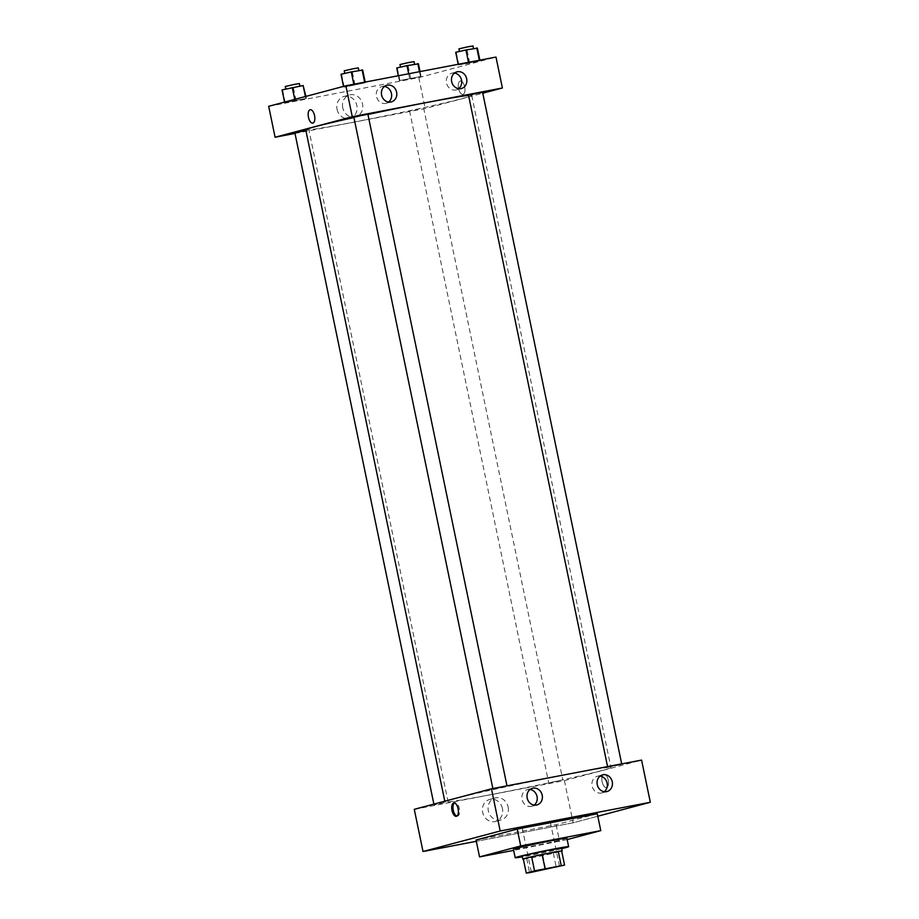 <?xml version="1.0" encoding="UTF-8"?>
<svg xmlns="http://www.w3.org/2000/svg" width="919" height="919" viewBox="0 0 919 919"><rect width="100%" height="100%" fill="white"/><g stroke="black" fill="none" stroke-linecap="round" stroke-linejoin="round"><path stroke-width="0.69" stroke-dasharray="4.59 3.45" d="M523.566 826.48L550.148 821.172L523.566 826.48M523.325 858.989L561.647 851.04M523.348 859.116A20.115 0.586 168.3 0 0 542.601 855.589A20.115 0.586 168.3 0 0 561.681 851.178M561.601 848.122A20.115 0.586 -11.7 0 1 542.026 852.775A20.115 0.586 -11.7 0 1 522.21 856.278M542.842 855.52L545.748 869.581M526.702 858.61L529.608 872.671M553.353 853.246L556.259 867.306M561.704 848.651A27.294 0.793 -11.7 0 1 522.325 856.807M566.885 838.231A27.294 0.793 -11.7 0 1 540.315 844.538A27.294 0.793 -11.7 0 1 513.434 849.305M567.161 839.575L513.652 850.374M597.281 813.763L556.11 824.711L476.053 840.023M556.11 824.711L559.614 841.574M597.787 816.233L573.134 822.792L476.318 841.322L573.134 822.792L597.787 816.233M444.314 802.666L434.067 804.975L444.314 802.666M503.279 786.986L493.032 789.295L503.279 786.986M414.274 809.329L564.404 780.61L641.577 760.093M608.504 767.101L621.795 764.447L608.504 767.101M559.005 780.725L548.758 783.034L559.005 780.725M454.112 798.829A84.755 2.47 -11.7 0 1 547.207 778.278A84.755 2.47 -11.7 0 1 610.917 767.526A84.755 2.47 -11.7 0 1 528.425 787.124A84.755 2.47 -11.7 0 1 444.934 801.896A84.755 2.47 -11.7 0 1 454.112 798.829M600.096 776.096A8.616 7.639 75.1 0 0 597.855 776.141A8.616 7.639 75.1 0 0 597.384 776.256A8.616 7.639 75.1 0 0 592.227 786.549A8.616 7.639 75.1 0 0 601.819 792.913A8.616 7.639 75.1 0 0 604.254 791.707M530.045 789.49A8.616 7.639 75.1 0 0 527.805 789.547A8.616 7.639 75.1 0 0 527.334 789.651A8.616 7.639 75.1 0 0 522.164 799.944A8.616 7.639 75.1 0 0 531.756 806.319A8.616 7.639 75.1 0 0 534.192 805.113M502.44 808.548A11.361 10.075 75.1 0 0 489.62 799.461A11.361 10.075 75.1 0 0 482.808 813.028A11.361 10.075 75.1 0 0 495.456 821.425A11.361 10.075 75.1 0 0 502.44 808.548M564.404 780.61L573.134 822.792M602.117 781.713A6.824 3.159 -100.8 0 0 606.46 787.594A6.824 3.159 -100.8 0 0 608.275 780.3A6.824 3.159 -100.8 0 0 603.886 774.189A6.824 3.159 -100.8 0 0 602.117 781.713A6.824 3.159 79.2 0 1 603.886 774.189A6.824 3.159 79.2 0 1 608.275 780.3A6.824 3.159 79.2 0 1 606.448 787.594A6.824 3.159 79.2 0 1 602.117 781.713M508.127 807.031A11.361 10.075 -104.9 0 1 501.154 819.909A11.361 10.075 -104.9 0 1 488.494 811.511A11.361 10.075 -104.9 0 1 495.307 797.945A11.361 10.075 -104.9 0 1 508.127 807.031M456.938 816.061A6.824 3.159 -100.8 0 0 457.593 816.072A6.824 3.159 -100.8 0 0 459.362 808.559A6.824 3.159 -100.8 0 0 455.031 802.678A6.824 3.159 -100.8 0 0 454.423 802.93M353.918 117.54A84.755 2.47 -11.7 0 1 367.956 114.484M468.575 95.415A84.755 2.47 -11.7 0 1 471.734 95.427A84.755 2.47 -11.7 0 1 389.242 115.036A84.755 2.47 -11.7 0 1 305.751 129.809M294.884 132.887L305.878 130.429M482.601 92.348L468.541 95.266M367.91 114.289L353.849 117.207M419.822 108.626L409.575 110.946L419.822 108.626M294.999 133.427L425.21 108.522L482.785 93.21M306.337 98.425L284.672 102.572L306.337 98.425L284.672 102.572L306.337 98.425L305.924 96.403M421.04 76.484L399.363 80.631L421.04 76.484L399.363 80.631L421.04 76.484L420.029 71.59M480.005 60.803L458.328 64.95L479.408 60.551L458.328 64.95L469.758 63.124L480.005 60.803L479.867 60.149M268.681 106.305L418.811 77.587L495.984 57.058M343.637 86.891L365.302 82.744L344.234 87.133L365.302 82.744L343.534 86.397M454.514 73.061A8.616 7.639 75.1 0 0 452.263 73.118A8.616 7.639 75.1 0 0 451.803 73.221A8.616 7.639 75.1 0 0 446.634 83.514A8.616 7.639 75.1 0 0 456.226 89.89A8.616 7.639 75.1 0 0 458.661 88.683M384.452 86.466A8.616 7.639 75.1 0 0 382.212 86.524A8.616 7.639 75.1 0 0 381.741 86.627A8.616 7.639 75.1 0 0 376.572 96.92A8.616 7.639 75.1 0 0 386.175 103.284A8.616 7.639 75.1 0 0 388.611 102.078M337.055 109.304A11.361 10.075 75.1 0 0 349.875 118.39A11.361 10.075 75.1 0 0 356.687 104.823A11.361 10.075 75.1 0 0 344.028 96.426A11.361 10.075 75.1 0 0 337.055 109.304M418.811 77.587L425.21 108.522M463.004 94.393A6.824 3.159 -100.8 0 0 464.704 87.006A6.824 3.159 -100.8 0 0 460.339 81.01A6.824 3.159 -100.8 0 0 458.524 88.304A6.824 3.159 -100.8 0 0 462.9 94.416A6.824 3.159 -100.8 0 0 463.004 94.393A6.824 3.159 79.2 0 1 462.9 94.416A6.824 3.159 79.2 0 1 458.524 88.304A6.824 3.159 79.2 0 1 460.339 81.01A6.824 3.159 79.2 0 1 464.692 87.006A6.824 3.159 79.2 0 1 463.004 94.393M342.741 107.787A11.361 10.075 -104.9 0 1 349.725 94.921A11.361 10.075 -104.9 0 1 362.373 103.307A11.361 10.075 -104.9 0 1 355.561 116.885A11.361 10.075 -104.9 0 1 342.741 107.787M312.782 123.135L312.782 123.135A6.824 3.159 -100.8 0 0 314.597 115.84A6.824 3.159 -100.8 0 0 310.22 109.729L310.22 109.729M282.053 89.913L303.718 85.766M286.636 89.04L299.916 86.386L286.636 89.04M305.407 96.541L305.751 98.172M294.735 99.378L294.919 100.251M282.65 90.165L285.269 102.813M293.483 88.086L296.102 100.745M299.341 83.572L285.269 86.489M396.744 67.972L418.409 63.825M401.327 67.098L414.618 64.445L401.327 67.098M419.501 71.693L420.442 76.231M408.668 73.773L409.61 78.31M398.352 75.737L399.363 80.631M397.341 68.213L399.96 80.872M408.174 66.145L410.793 78.804M414.032 61.63L399.96 64.548M341.018 74.232L362.683 70.085M345.601 73.359L358.881 70.706L345.601 73.359M365.176 82.09L365.302 82.744M341.615 74.485L344.234 87.133M352.448 72.406L355.067 85.065M358.307 67.891L344.234 70.809M455.709 52.291L477.386 48.144M460.293 51.418L473.584 48.764L460.293 51.418M458.202 64.296L458.328 64.95M456.306 52.532L458.926 65.192M467.139 50.465L469.758 63.124M472.998 45.95L458.926 48.868M559.464 866.157L550.148 821.172M531.331 871.993L522.015 826.997M602.531 774.889L597.384 776.256M606.965 791.546L601.819 792.913M532.48 788.284L527.334 789.651M536.903 804.952L531.756 806.319M495.456 821.425L501.154 819.909M489.62 799.461L495.307 797.945M456.329 816.313L457.593 816.072M453.768 802.919L455.031 802.678M444.796 801.219L444.934 801.896M471.734 95.427L610.917 767.526M448.127 802.069L308.945 129.97M434.067 804.975L433.883 804.114M607.562 766.595L607.723 767.354M492.871 788.536L493.032 789.295M409.575 110.946L548.758 783.034M423.636 108.028L562.83 780.128M456.95 71.854L451.803 73.221M461.372 88.523L456.226 89.89M386.888 85.26L381.741 86.627M391.322 101.917L386.175 103.284M349.875 118.39L355.561 116.885M344.028 96.426L349.725 94.921"/><path stroke-width="1.38" d="M532.882 871.465L559.464 866.157L532.882 871.465M529.608 872.671L564.565 865.101L534.536 870.844L526.242 873.05L529.608 872.671M561.187 865.48L558.27 851.419L542.13 854.509L545.047 868.57M534.536 870.844L531.619 856.784L523.325 858.989L526.242 873.05M531.619 856.784L542.13 854.509M558.27 851.419L561.647 851.04L564.565 865.101M561.681 851.178A20.115 0.586 168.3 0 0 562.175 850.937A20.115 0.586 168.3 0 0 551.492 852.625A20.115 0.586 168.3 0 0 522.796 859.093A20.115 0.586 168.3 0 0 523.348 859.116M522.796 859.093L522.21 856.278A20.115 0.586 -11.7 0 1 524.393 855.555A20.115 0.586 -11.7 0 1 550.906 849.811A20.115 0.586 -11.7 0 1 561.601 848.122L562.175 850.937M522.325 856.807A27.294 0.793 -11.7 0 1 515.18 857.737A27.294 0.793 -11.7 0 1 518.132 856.749A27.294 0.793 -11.7 0 1 548.115 850.132A27.294 0.793 -11.7 0 1 568.631 846.663A27.294 0.793 -11.7 0 1 561.704 848.651M515.18 857.737L513.434 849.305A27.294 0.793 -11.7 0 1 516.386 848.317A27.294 0.793 -11.7 0 1 546.368 841.689A27.294 0.793 -11.7 0 1 566.885 838.231L568.631 846.663M513.652 850.374L479.546 856.899L520.705 845.951L600.773 830.638L567.161 839.575M600.773 830.638L597.281 813.763L517.213 829.076L476.053 840.023L479.546 856.899M650.319 802.276L597.787 816.233L650.319 802.276L641.577 760.093L491.458 788.812L414.274 809.329L423.016 851.511L500.189 830.994L650.319 802.276L500.189 830.994L423.016 851.511L476.318 841.322L423.016 851.511M517.213 829.076L520.705 845.951M612.261 781.782A8.616 7.639 -104.9 0 1 606.965 791.546A8.616 7.639 -104.9 0 1 597.373 785.182A8.616 7.639 -104.9 0 1 602.531 774.889A8.616 7.639 -104.9 0 1 603.002 774.774A8.616 7.639 -104.9 0 1 612.261 781.782M527.184 798.048A8.616 7.639 -104.9 0 1 532.48 788.284A8.616 7.639 -104.9 0 1 532.94 788.18A8.616 7.639 -104.9 0 1 542.141 794.912A8.616 7.639 -104.9 0 1 536.903 804.952A8.616 7.639 -104.9 0 1 527.184 798.048M491.458 788.812L500.189 830.994M604.254 791.707A8.616 7.639 75.1 0 0 606.988 782.62A8.616 7.639 75.1 0 0 600.096 776.096M534.192 805.113A8.616 7.639 75.1 0 0 536.926 796.026A8.616 7.639 75.1 0 0 530.045 789.49M458.11 808.8A6.824 3.159 79.2 0 1 456.329 816.313A6.824 3.159 79.2 0 1 451.953 810.213A6.824 3.159 79.2 0 1 453.768 802.919A6.824 3.159 79.2 0 1 458.11 808.8M454.423 802.93A6.824 3.159 -100.8 0 0 453.216 809.972A6.824 3.159 -100.8 0 0 456.938 816.061M444.796 801.219L305.751 129.809A84.755 2.47 -11.7 0 1 314.93 126.742A84.755 2.47 -11.7 0 1 353.918 117.54M367.956 114.484A84.755 2.47 -11.7 0 1 468.575 95.415M305.878 130.429L294.884 132.887L433.883 804.114M607.562 766.595L468.541 95.266L477.202 93.256L482.601 92.348L621.681 763.896M492.871 788.536L353.849 117.207L364.096 114.898L367.91 114.289L506.978 785.837M352.276 116.713L502.394 87.994L495.984 57.058L345.866 85.777L352.276 116.713L275.091 137.241L294.999 133.427M482.785 93.21L502.394 87.994M466.668 78.747A8.616 7.639 -104.9 0 1 461.372 88.523A8.616 7.639 -104.9 0 1 451.78 82.147A8.616 7.639 -104.9 0 1 456.95 71.854A8.616 7.639 -104.9 0 1 457.409 71.751A8.616 7.639 -104.9 0 1 466.668 78.747M381.592 95.025A8.616 7.639 -104.9 0 1 386.888 85.26A8.616 7.639 -104.9 0 1 387.358 85.157A8.616 7.639 -104.9 0 1 396.548 91.889A8.616 7.639 -104.9 0 1 391.322 101.917A8.616 7.639 -104.9 0 1 381.592 95.025M345.866 85.777L268.681 106.305L275.091 137.241M458.661 88.683A8.616 7.639 75.1 0 0 461.395 79.597A8.616 7.639 75.1 0 0 454.514 73.061M388.611 102.078A8.616 7.639 75.1 0 0 391.333 92.991A8.616 7.639 75.1 0 0 384.452 86.466M310.22 109.729A6.824 3.159 -100.8 0 0 310.117 109.752A6.824 3.159 79.2 0 1 310.22 109.729A6.824 3.159 79.2 0 1 314.597 115.84A6.824 3.159 79.2 0 1 312.782 123.135A6.824 3.159 79.2 0 1 308.416 117.138A6.824 3.159 79.2 0 1 310.117 109.752A6.824 3.159 -100.8 0 0 308.428 117.138A6.824 3.159 -100.8 0 0 312.782 123.135M305.924 96.403L303.132 85.524L282.053 89.913L284.568 102.078M303.132 85.524L305.407 96.541M292.288 87.592L294.735 99.378M285.809 89.063L285.269 86.489L293.942 84.479L299.341 83.572L299.87 86.145M420.029 71.59L418.409 63.825L406.991 65.651L396.744 67.972L398.352 75.737M417.823 63.583L419.501 71.693M406.991 65.651L408.668 73.773M400.5 67.121L399.96 64.548L408.633 62.538L414.032 61.63L414.561 64.204M365.176 82.09L362.683 70.085L351.265 71.912L341.018 74.232L343.534 86.397M362.097 69.844L364.648 82.193M351.265 71.912L353.815 84.261M344.774 73.382L344.234 70.809L352.907 68.799L358.307 67.891L358.835 70.464M479.867 60.149L477.386 48.144L465.956 49.971L455.709 52.291L458.202 64.296M476.789 47.903L479.339 60.252M465.956 49.971L468.506 62.32M459.466 51.441L458.926 48.868L467.599 46.858L472.998 45.95L473.526 48.523"/></g></svg>
